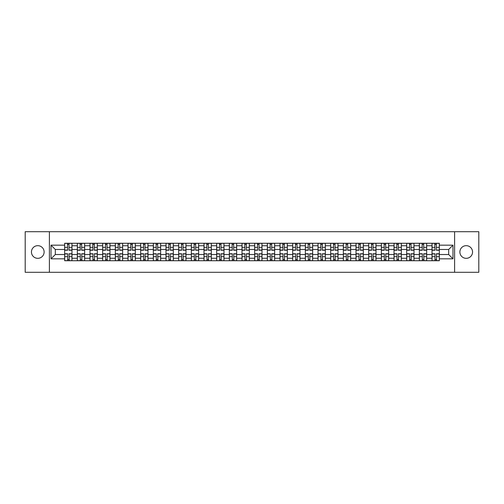 <?xml version="1.0" encoding="UTF-8"?>
<svg xmlns="http://www.w3.org/2000/svg" width="504" height="504" viewBox="0 0 504 504"><rect width="100%" height="100%" fill="white"/><g stroke="black" fill="none" stroke-linecap="round" stroke-linejoin="round"><path stroke-width="0.76" d="M466.213 245.668A6.332 6.332 0 0 0 459.881 252A6.332 6.332 0 0 0 466.213 258.332A6.332 6.332 0 0 0 472.55 252A6.332 6.332 0 0 0 466.213 245.668M37.787 245.668A6.332 6.332 0 0 0 31.45 252A6.332 6.332 0 0 0 37.787 258.332A6.332 6.332 0 0 0 44.119 252A6.332 6.332 0 0 0 37.787 245.668M454.602 272.299L478.8 272.299L478.8 231.701L25.2 231.701L25.2 272.299L454.602 272.299L454.602 231.701M77.332 260.732L77.332 245.75L71.971 245.75L71.971 260.732M71.971 245.75L71.971 243.268M77.332 245.75L77.332 243.268M84.641 243.268L84.641 260.732M90.002 260.732L90.002 243.268M97.31 243.268L97.31 260.732M102.665 260.732L102.665 243.268M109.973 243.268L109.973 260.732M115.334 260.732L115.334 243.268M122.642 243.268L122.642 260.732M128.003 260.732L128.003 243.268M135.311 243.268L135.311 260.732M140.673 260.732L140.673 243.268M147.981 243.268L147.981 260.732M153.336 260.732L153.336 243.268M160.644 243.268L160.644 260.732M166.005 260.732L166.005 243.268M173.313 243.268L173.313 260.732M178.674 260.732L178.674 243.268M185.982 243.268L185.982 260.732M191.344 260.732L191.344 243.268M198.652 243.268L198.652 260.732M204.007 260.732L204.007 243.268M211.315 243.268L211.315 260.732M216.676 260.732L216.676 243.268M223.984 243.268L223.984 260.732M229.345 260.732L229.345 243.268M236.653 243.268L236.653 260.732M242.014 260.732L242.014 243.268M249.322 243.268L249.322 260.732M254.678 260.732L254.678 243.268M261.986 243.268L261.986 260.732M267.347 260.732L267.347 243.268M274.655 243.268L274.655 260.732M280.016 260.732L280.016 243.268M287.324 243.268L287.324 260.732M292.685 260.732L292.685 243.268M299.993 243.268L299.993 260.732M305.348 260.732L305.348 243.268M312.656 243.268L312.656 260.732M318.018 260.732L318.018 243.268M325.326 243.268L325.326 260.732M330.687 260.732L330.687 243.268M337.995 243.268L337.995 260.732M343.356 260.732L343.356 243.268M350.664 243.268L350.664 260.732M356.019 260.732L356.019 243.268M363.327 243.268L363.327 260.732M368.689 260.732L368.689 243.268M375.997 243.268L375.997 260.732M381.358 260.732L381.358 243.268M388.666 243.268L388.666 260.732M394.027 260.732L394.027 243.268M401.335 243.268L401.335 260.732M406.69 260.732L406.69 243.268M413.998 243.268L413.998 260.732M419.359 260.732L419.359 243.268M426.668 243.268L426.668 260.732M432.029 260.732L432.029 243.268M432.029 254.52L426.668 254.52M419.359 254.52L413.998 254.52M406.69 254.52L401.335 254.52M394.027 254.52L388.666 254.52M381.358 254.52L375.997 254.52M368.689 254.52L363.327 254.52M356.019 254.52L350.664 254.52M343.356 254.52L337.995 254.52M330.687 254.52L325.326 254.52M318.018 254.52L312.656 254.52M305.348 254.52L299.993 254.52M292.685 254.52L287.324 254.52M280.016 254.52L274.655 254.52M267.347 254.52L261.986 254.52M254.678 254.52L249.322 254.52M242.014 254.52L236.653 254.52M229.345 254.52L223.984 254.52M216.676 254.52L211.315 254.52M204.007 254.52L198.652 254.52M191.344 254.52L185.982 254.52M178.674 254.52L173.313 254.52M166.005 254.52L160.644 254.52M153.336 254.52L147.981 254.52M140.673 254.52L135.311 254.52M128.003 254.52L122.642 254.52M115.334 254.52L109.973 254.52M102.665 254.52L97.31 254.52M90.002 254.52L84.641 254.52M77.332 254.52L71.971 254.52M432.029 249.48L426.668 249.48M419.359 249.48L413.998 249.48M406.69 249.48L401.335 249.48M394.027 249.48L388.666 249.48M381.358 249.48L375.997 249.48M368.689 249.48L363.327 249.48M356.019 249.48L350.664 249.48M343.356 249.48L337.995 249.48M330.687 249.48L325.326 249.48M318.018 249.48L312.656 249.48M305.348 249.48L299.993 249.48M292.685 249.48L287.324 249.48M280.016 249.48L274.655 249.48M267.347 249.48L261.986 249.48M254.678 249.48L249.322 249.48M242.014 249.48L236.653 249.48M229.345 249.48L223.984 249.48M216.676 249.48L211.315 249.48M204.007 249.48L198.652 249.48M191.344 249.48L185.982 249.48M178.674 249.48L173.313 249.48M166.005 249.48L160.644 249.48M153.336 249.48L147.981 249.48M140.673 249.48L135.311 249.48M128.003 249.48L122.642 249.48M115.334 249.48L109.973 249.48M102.665 249.48L97.31 249.48M90.002 249.48L84.641 249.48M77.332 249.48L71.971 249.48M55.327 254.52L64.663 254.52L64.663 249.48L55.327 249.48L55.327 254.52L51.024 258.823L51.024 245.177L64.663 245.177L64.663 249.48M439.337 249.48L439.337 254.52L448.673 254.52L448.673 249.48L439.337 249.48L439.337 243.268L64.663 243.268L64.663 245.177M439.337 245.177L452.976 245.177L452.976 258.823L439.337 258.823L439.337 254.52M64.663 254.52L64.663 260.732L439.337 260.732L439.337 258.823M64.663 258.823L51.024 258.823M49.398 272.299L49.398 231.701M69.01 259.51L67.63 259.51M67.63 244.49L69.01 244.49M81.68 259.51L80.294 259.51M80.294 244.49L81.68 244.49M94.343 259.51L92.963 259.51M92.963 244.49L94.343 244.49M107.012 259.51L105.632 259.51M105.632 244.49L107.012 244.49M119.681 259.51L118.301 259.51M118.301 244.49L119.681 244.49M132.35 259.51L130.964 259.51M130.964 244.49L132.35 244.49M145.013 259.51L143.634 259.51M143.634 244.49L145.013 244.49M157.683 259.51L156.303 259.51M156.303 244.49L157.683 244.49M170.352 259.51L168.972 259.51M168.972 244.49L170.352 244.49M183.015 259.51L181.635 259.51M181.635 244.49L183.015 244.49M195.684 259.51L194.305 259.51M194.305 244.49L195.684 244.49M208.354 259.51L206.974 259.51M206.974 244.49L208.354 244.49M221.023 259.51L219.643 259.51M219.643 244.49L221.023 244.49M233.686 259.51L232.306 259.51M232.306 244.49L233.686 244.49M246.355 259.51L244.976 259.51M244.976 244.49L246.355 244.49M259.024 259.51L257.645 259.51M257.645 244.49L259.024 244.49M271.694 259.51L270.314 259.51M270.314 244.49L271.694 244.49M284.357 259.51L282.977 259.51M282.977 244.49L284.357 244.49M297.026 259.51L295.646 259.51M295.646 244.49L297.026 244.49M309.695 259.51L308.316 259.51M308.316 244.49L309.695 244.49M322.365 259.51L320.985 259.51M320.985 244.49L322.365 244.49M335.028 259.51L333.648 259.51M333.648 244.49L335.028 244.49M347.697 259.51L346.317 259.51M346.317 244.49L347.697 244.49M360.366 259.51L358.987 259.51M358.987 244.49L360.366 244.49M373.036 259.51L371.65 259.51M371.65 244.49L373.036 244.49M385.699 259.51L384.319 259.51M384.319 244.49L385.699 244.49M398.368 259.51L396.988 259.51M396.988 244.49L398.368 244.49M411.037 259.51L409.658 259.51M409.658 244.49L411.037 244.49M423.706 259.51L422.321 259.51M422.321 244.49L423.706 244.49M436.37 259.51L434.99 259.51M434.99 244.49L436.37 244.49M51.024 245.177L55.327 249.48M448.673 254.52L452.976 258.823M448.673 249.48L452.976 245.177M69.01 250.255L69.01 243.35L71.933 243.35L71.933 250.255L69.01 250.255M67.63 244.409L69.01 244.409M69.25 243.35L64.707 243.35L64.707 250.255L67.63 250.255L67.385 243.35M67.63 253.745L67.63 260.65L64.707 260.65L64.707 253.745L67.63 253.745M69.01 259.591L67.63 259.591M67.385 260.65L71.933 260.65L71.933 253.745L69.01 253.745L69.25 260.65M81.68 250.255L81.68 243.35L84.603 243.35L84.603 250.255L81.68 250.255M80.294 244.409L81.68 244.409M81.919 243.35L77.37 243.35L77.37 250.255L80.294 250.255L80.054 243.35M94.343 250.255L94.343 243.35L97.266 243.35L97.266 250.255L94.343 250.255M92.963 244.409L94.343 244.409M94.588 243.35L90.04 243.35L90.04 250.255L92.963 250.255L92.723 243.35M80.294 253.745L80.294 260.65L77.37 260.65L77.37 253.745L80.294 253.745M81.68 259.591L80.294 259.591M80.054 260.65L84.603 260.65L84.603 253.745L81.68 253.745L81.919 260.65M92.963 253.745L92.963 260.65L90.04 260.65L90.04 253.745L92.963 253.745M94.343 259.591L92.963 259.591M92.723 260.65L97.266 260.65L97.266 253.745L94.343 253.745L94.588 260.65M107.012 250.255L107.012 243.35L109.935 243.35L109.935 250.255L107.012 250.255M105.632 244.409L107.012 244.409M107.258 243.35L102.709 243.35L102.709 250.255L105.632 250.255L105.386 243.35M119.681 250.255L119.681 243.35L122.604 243.35L122.604 250.255L119.681 250.255M118.301 244.409L119.681 244.409M119.921 243.35L115.378 243.35L115.378 250.255L118.301 250.255L118.056 243.35M132.35 250.255L132.35 243.35L135.274 243.35L135.274 250.255L132.35 250.255M130.964 244.409L132.35 244.409M132.59 243.35L128.041 243.35L128.041 250.255L130.964 250.255L130.725 243.35M105.632 253.745L105.632 260.65L102.709 260.65L102.709 253.745L105.632 253.745M107.012 259.591L105.632 259.591M105.386 260.65L109.935 260.65L109.935 253.745L107.012 253.745L107.258 260.65M118.301 253.745L118.301 260.65L115.378 260.65L115.378 253.745L118.301 253.745M119.681 259.591L118.301 259.591M118.056 260.65L122.604 260.65L122.604 253.745L119.681 253.745L119.921 260.65M130.964 253.745L130.964 260.65L128.041 260.65L128.041 253.745L130.964 253.745M132.35 259.591L130.964 259.591M130.725 260.65L135.274 260.65L135.274 253.745L132.35 253.745L132.59 260.65M145.013 250.255L145.013 243.35L147.937 243.35L147.937 250.255L145.013 250.255M143.634 244.409L145.013 244.409M145.259 243.35L140.71 243.35L140.71 250.255L143.634 250.255L143.388 243.35M143.634 253.745L143.634 260.65L140.71 260.65L140.71 253.745L143.634 253.745M145.013 259.591L143.634 259.591M143.388 260.65L147.937 260.65L147.937 253.745L145.013 253.745L145.259 260.65M157.683 250.255L157.683 243.35L160.606 243.35L160.606 250.255L157.683 250.255M156.303 244.409L157.683 244.409M157.928 243.35L153.38 243.35L153.38 250.255L156.303 250.255L156.057 243.35M156.303 253.745L156.303 260.65L153.38 260.65L153.38 253.745L156.303 253.745M157.683 259.591L156.303 259.591M156.057 260.65L160.606 260.65L160.606 253.745L157.683 253.745L157.928 260.65M170.352 250.255L170.352 243.35L173.275 243.35L173.275 250.255L170.352 250.255M168.972 244.409L170.352 244.409M170.591 243.35L166.049 243.35L166.049 250.255L168.972 250.255L168.727 243.35M168.972 253.745L168.972 260.65L166.049 260.65L166.049 253.745L168.972 253.745M170.352 259.591L168.972 259.591M168.727 260.65L173.275 260.65L173.275 253.745L170.352 253.745L170.591 260.65M183.015 250.255L183.015 243.35L185.944 243.35L185.944 250.255L183.015 250.255M181.635 244.409L183.015 244.409M183.261 243.35L178.712 243.35L178.712 250.255L181.635 250.255L181.396 243.35M181.635 253.745L181.635 260.65L178.712 260.65L178.712 253.745L181.635 253.745M183.015 259.591L181.635 259.591M181.396 260.65L185.944 260.65L185.944 253.745L183.015 253.745L183.261 260.65M195.684 250.255L195.684 243.35L198.607 243.35L198.607 250.255L195.684 250.255M194.305 244.409L195.684 244.409M195.93 243.35L191.381 243.35L191.381 250.255L194.305 250.255L194.059 243.35M194.305 253.745L194.305 260.65L191.381 260.65L191.381 253.745L194.305 253.745M195.684 259.591L194.305 259.591M194.059 260.65L198.607 260.65L198.607 253.745L195.684 253.745L195.93 260.65M208.354 250.255L208.354 243.35L211.277 243.35L211.277 250.255L208.354 250.255M206.974 244.409L208.354 244.409M208.599 243.35L204.051 243.35L204.051 250.255L206.974 250.255L206.728 243.35M206.974 253.745L206.974 260.65L204.051 260.65L204.051 253.745L206.974 253.745M208.354 259.591L206.974 259.591M206.728 260.65L211.277 260.65L211.277 253.745L208.354 253.745L208.599 260.65M221.023 250.255L221.023 243.35L223.946 243.35L223.946 250.255L221.023 250.255M219.643 244.409L221.023 244.409M221.262 243.35L216.72 243.35L216.72 250.255L219.643 250.255L219.398 243.35M219.643 253.745L219.643 260.65L216.72 260.65L216.72 253.745L219.643 253.745M221.023 259.591L219.643 259.591M219.398 260.65L223.946 260.65L223.946 253.745L221.023 253.745L221.262 260.65M233.686 250.255L233.686 243.35L236.609 243.35L236.609 250.255L233.686 250.255M232.306 244.409L233.686 244.409M233.932 243.35L229.383 243.35L229.383 250.255L232.306 250.255L232.067 243.35M232.306 253.745L232.306 260.65L229.383 260.65L229.383 253.745L232.306 253.745M233.686 259.591L232.306 259.591M232.067 260.65L236.609 260.65L236.609 253.745L233.686 253.745L233.932 260.65M246.355 250.255L246.355 243.35L249.278 243.35L249.278 250.255L246.355 250.255M244.976 244.409L246.355 244.409M246.601 243.35L242.052 243.35L242.052 250.255L244.976 250.255L244.73 243.35M244.976 253.745L244.976 260.65L242.052 260.65L242.052 253.745L244.976 253.745M246.355 259.591L244.976 259.591M244.73 260.65L249.278 260.65L249.278 253.745L246.355 253.745L246.601 260.65M259.024 250.255L259.024 243.35L261.948 243.35L261.948 250.255L259.024 250.255M257.645 244.409L259.024 244.409M259.27 243.35L254.722 243.35L254.722 250.255L257.645 250.255L257.399 243.35M257.645 253.745L257.645 260.65L254.722 260.65L254.722 253.745L257.645 253.745M259.024 259.591L257.645 259.591M257.399 260.65L261.948 260.65L261.948 253.745L259.024 253.745L259.27 260.65M271.694 250.255L271.694 243.35L274.617 243.35L274.617 250.255L271.694 250.255M270.314 244.409L271.694 244.409M271.933 243.35L267.391 243.35L267.391 250.255L270.314 250.255L270.068 243.35M270.314 253.745L270.314 260.65L267.391 260.65L267.391 253.745L270.314 253.745M271.694 259.591L270.314 259.591M270.068 260.65L274.617 260.65L274.617 253.745L271.694 253.745L271.933 260.65M284.357 250.255L284.357 243.35L287.28 243.35L287.28 250.255L284.357 250.255M282.977 244.409L284.357 244.409M284.603 243.35L280.054 243.35L280.054 250.255L282.977 250.255L282.738 243.35M282.977 253.745L282.977 260.65L280.054 260.65L280.054 253.745L282.977 253.745M284.357 259.591L282.977 259.591M282.738 260.65L287.28 260.65L287.28 253.745L284.357 253.745L284.603 260.65M297.026 250.255L297.026 243.35L299.949 243.35L299.949 250.255L297.026 250.255M295.646 244.409L297.026 244.409M297.272 243.35L292.723 243.35L292.723 250.255L295.646 250.255L295.401 243.35M295.646 253.745L295.646 260.65L292.723 260.65L292.723 253.745L295.646 253.745M297.026 259.591L295.646 259.591M295.401 260.65L299.949 260.65L299.949 253.745L297.026 253.745L297.272 260.65M309.695 250.255L309.695 243.35L312.619 243.35L312.619 250.255L309.695 250.255M308.316 244.409L309.695 244.409M309.941 243.35L305.392 243.35L305.392 250.255L308.316 250.255L308.07 243.35M308.316 253.745L308.316 260.65L305.392 260.65L305.392 253.745L308.316 253.745M309.695 259.591L308.316 259.591M308.07 260.65L312.619 260.65L312.619 253.745L309.695 253.745L309.941 260.65M322.365 250.255L322.365 243.35L325.288 243.35L325.288 250.255L322.365 250.255M320.985 244.409L322.365 244.409M322.604 243.35L318.055 243.35L318.055 250.255L320.985 250.255L320.739 243.35M320.985 253.745L320.985 260.65L318.055 260.65L318.055 253.745L320.985 253.745M322.365 259.591L320.985 259.591M320.739 260.65L325.288 260.65L325.288 253.745L322.365 253.745L322.604 260.65M335.028 250.255L335.028 243.35L337.951 243.35L337.951 250.255L335.028 250.255M333.648 244.409L335.028 244.409M335.273 243.35L330.725 243.35L330.725 250.255L333.648 250.255L333.409 243.35M333.648 253.745L333.648 260.65L330.725 260.65L330.725 253.745L333.648 253.745M335.028 259.591L333.648 259.591M333.409 260.65L337.951 260.65L337.951 253.745L335.028 253.745L335.273 260.65M347.697 250.255L347.697 243.35L350.62 243.35L350.62 250.255L347.697 250.255M346.317 244.409L347.697 244.409M347.943 243.35L343.394 243.35L343.394 250.255L346.317 250.255L346.072 243.35M346.317 253.745L346.317 260.65L343.394 260.65L343.394 253.745L346.317 253.745M347.697 259.591L346.317 259.591M346.072 260.65L350.62 260.65L350.62 253.745L347.697 253.745L347.943 260.65M360.366 250.255L360.366 243.35L363.289 243.35L363.289 250.255L360.366 250.255M358.987 244.409L360.366 244.409M360.612 243.35L356.063 243.35L356.063 250.255L358.987 250.255L358.741 243.35M358.987 253.745L358.987 260.65L356.063 260.65L356.063 253.745L358.987 253.745M360.366 259.591L358.987 259.591M358.741 260.65L363.289 260.65L363.289 253.745L360.366 253.745L360.612 260.65M373.036 250.255L373.036 243.35L375.959 243.35L375.959 250.255L373.036 250.255M371.65 244.409L373.036 244.409M373.275 243.35L368.726 243.35L368.726 250.255L371.65 250.255L371.41 243.35M371.65 253.745L371.65 260.65L368.726 260.65L368.726 253.745L371.65 253.745M373.036 259.591L371.65 259.591M371.41 260.65L375.959 260.65L375.959 253.745L373.036 253.745L373.275 260.65M385.699 250.255L385.699 243.35L388.622 243.35L388.622 250.255L385.699 250.255M384.319 244.409L385.699 244.409M385.944 243.35L381.396 243.35L381.396 250.255L384.319 250.255L384.079 243.35M384.319 253.745L384.319 260.65L381.396 260.65L381.396 253.745L384.319 253.745M385.699 259.591L384.319 259.591M384.079 260.65L388.622 260.65L388.622 253.745L385.699 253.745L385.944 260.65M398.368 250.255L398.368 243.35L401.291 243.35L401.291 250.255L398.368 250.255M396.988 244.409L398.368 244.409M398.614 243.35L394.065 243.35L394.065 250.255L396.988 250.255L396.743 243.35M396.988 253.745L396.988 260.65L394.065 260.65L394.065 253.745L396.988 253.745M398.368 259.591L396.988 259.591M396.743 260.65L401.291 260.65L401.291 253.745L398.368 253.745L398.614 260.65M411.037 250.255L411.037 243.35L413.96 243.35L413.96 250.255L411.037 250.255M409.658 244.409L411.037 244.409M411.277 243.35L406.734 243.35L406.734 250.255L409.658 250.255L409.412 243.35M409.658 253.745L409.658 260.65L406.734 260.65L406.734 253.745L409.658 253.745M411.037 259.591L409.658 259.591M409.412 260.65L413.96 260.65L413.96 253.745L411.037 253.745L411.277 260.65M423.706 250.255L423.706 243.35L426.63 243.35L426.63 250.255L423.706 250.255M422.321 244.409L423.706 244.409M423.946 243.35L419.397 243.35L419.397 250.255L422.321 250.255L422.081 243.35M422.321 253.745L422.321 260.65L419.397 260.65L419.397 253.745L422.321 253.745M423.706 259.591L422.321 259.591M422.081 260.65L426.63 260.65L426.63 253.745L423.706 253.745L423.946 260.65M436.37 250.255L436.37 243.35L439.293 243.35L439.293 250.255L436.37 250.255M434.99 244.409L436.37 244.409M436.615 243.35L432.067 243.35L432.067 250.255L434.99 250.255L434.75 243.35M434.99 253.745L434.99 260.65L432.067 260.65L432.067 253.745L434.99 253.745M436.37 259.591L434.99 259.591M434.75 260.65L439.293 260.65L439.293 253.745L436.37 253.745L436.615 260.65M419.359 245.75L413.998 245.75M406.69 245.75L401.335 245.75M394.027 245.75L388.666 245.75M381.358 245.75L375.997 245.75M368.689 245.75L363.327 245.75M356.019 245.75L350.664 245.75M343.356 245.75L337.995 245.75M330.687 245.75L325.326 245.75M318.018 245.75L312.656 245.75M305.348 245.75L299.993 245.75M292.685 245.75L287.324 245.75M280.016 245.75L274.655 245.75M267.347 245.75L261.986 245.75M254.678 245.75L249.322 245.75M242.014 245.75L236.653 245.75M229.345 245.75L223.984 245.75M216.676 245.75L211.315 245.75M204.007 245.75L198.652 245.75M191.344 245.75L185.982 245.75M178.674 245.75L173.313 245.75M166.005 245.75L160.644 245.75M153.336 245.75L147.981 245.75M140.673 245.75L135.311 245.75M128.003 245.75L122.642 245.75M115.334 245.75L109.973 245.75M102.665 245.75L97.31 245.75M90.002 245.75L84.641 245.75M432.029 245.75L426.668 245.75M419.359 258.25L413.998 258.25M406.69 258.25L401.335 258.25M394.027 258.25L388.666 258.25M381.358 258.25L375.997 258.25M368.689 258.25L363.327 258.25M356.019 258.25L350.664 258.25M343.356 258.25L337.995 258.25M330.687 258.25L325.326 258.25M318.018 258.25L312.656 258.25M305.348 258.25L299.993 258.25M292.685 258.25L287.324 258.25M280.016 258.25L274.655 258.25M267.347 258.25L261.986 258.25M254.678 258.25L249.322 258.25M242.014 258.25L236.653 258.25M229.345 258.25L223.984 258.25M216.676 258.25L211.315 258.25M204.007 258.25L198.652 258.25M191.344 258.25L185.982 258.25M178.674 258.25L173.313 258.25M166.005 258.25L160.644 258.25M153.336 258.25L147.981 258.25M140.673 258.25L135.311 258.25M128.003 258.25L122.642 258.25M115.334 258.25L109.973 258.25M102.665 258.25L97.31 258.25M90.002 258.25L84.641 258.25M77.332 258.25L71.971 258.25M432.029 258.25L426.668 258.25M69.01 250.085L71.933 250.085M69.01 247.338L71.933 247.338M64.707 250.085L67.63 250.085M64.707 247.338L67.63 247.338M67.63 253.915L64.707 253.915M67.63 256.662L64.707 256.662M71.933 253.915L69.01 253.915M71.933 256.662L69.01 256.662M81.68 250.085L84.603 250.085M81.68 247.338L84.603 247.338M77.37 250.085L80.294 250.085M77.37 247.338L80.294 247.338M94.343 250.085L97.266 250.085M94.343 247.338L97.266 247.338M90.04 250.085L92.963 250.085M90.04 247.338L92.963 247.338M80.294 253.915L77.37 253.915M80.294 256.662L77.37 256.662M84.603 253.915L81.68 253.915M84.603 256.662L81.68 256.662M92.963 253.915L90.04 253.915M92.963 256.662L90.04 256.662M97.266 253.915L94.343 253.915M97.266 256.662L94.343 256.662M107.012 250.085L109.935 250.085M107.012 247.338L109.935 247.338M102.709 250.085L105.632 250.085M102.709 247.338L105.632 247.338M119.681 250.085L122.604 250.085M119.681 247.338L122.604 247.338M115.378 250.085L118.301 250.085M115.378 247.338L118.301 247.338M132.35 250.085L135.274 250.085M132.35 247.338L135.274 247.338M128.041 250.085L130.964 250.085M128.041 247.338L130.964 247.338M105.632 253.915L102.709 253.915M105.632 256.662L102.709 256.662M109.935 253.915L107.012 253.915M109.935 256.662L107.012 256.662M118.301 253.915L115.378 253.915M118.301 256.662L115.378 256.662M122.604 253.915L119.681 253.915M122.604 256.662L119.681 256.662M130.964 253.915L128.041 253.915M130.964 256.662L128.041 256.662M135.274 253.915L132.35 253.915M135.274 256.662L132.35 256.662M145.013 250.085L147.937 250.085M145.013 247.338L147.937 247.338M140.71 250.085L143.634 250.085M140.71 247.338L143.634 247.338M143.634 253.915L140.71 253.915M143.634 256.662L140.71 256.662M147.937 253.915L145.013 253.915M147.937 256.662L145.013 256.662M157.683 250.085L160.606 250.085M157.683 247.338L160.606 247.338M153.38 250.085L156.303 250.085M153.38 247.338L156.303 247.338M156.303 253.915L153.38 253.915M156.303 256.662L153.38 256.662M160.606 253.915L157.683 253.915M160.606 256.662L157.683 256.662M170.352 250.085L173.275 250.085M170.352 247.338L173.275 247.338M166.049 250.085L168.972 250.085M166.049 247.338L168.972 247.338M168.972 253.915L166.049 253.915M168.972 256.662L166.049 256.662M173.275 253.915L170.352 253.915M173.275 256.662L170.352 256.662M183.015 250.085L185.944 250.085M183.015 247.338L185.944 247.338M178.712 250.085L181.635 250.085M178.712 247.338L181.635 247.338M181.635 253.915L178.712 253.915M181.635 256.662L178.712 256.662M185.944 253.915L183.015 253.915M185.944 256.662L183.015 256.662M195.684 250.085L198.607 250.085M195.684 247.338L198.607 247.338M191.381 250.085L194.305 250.085M191.381 247.338L194.305 247.338M194.305 253.915L191.381 253.915M194.305 256.662L191.381 256.662M198.607 253.915L195.684 253.915M198.607 256.662L195.684 256.662M208.354 250.085L211.277 250.085M208.354 247.338L211.277 247.338M204.051 250.085L206.974 250.085M204.051 247.338L206.974 247.338M206.974 253.915L204.051 253.915M206.974 256.662L204.051 256.662M211.277 253.915L208.354 253.915M211.277 256.662L208.354 256.662M221.023 250.085L223.946 250.085M221.023 247.338L223.946 247.338M216.72 250.085L219.643 250.085M216.72 247.338L219.643 247.338M219.643 253.915L216.72 253.915M219.643 256.662L216.72 256.662M223.946 253.915L221.023 253.915M223.946 256.662L221.023 256.662M233.686 250.085L236.609 250.085M233.686 247.338L236.609 247.338M229.383 250.085L232.306 250.085M229.383 247.338L232.306 247.338M232.306 253.915L229.383 253.915M232.306 256.662L229.383 256.662M236.609 253.915L233.686 253.915M236.609 256.662L233.686 256.662M246.355 250.085L249.278 250.085M246.355 247.338L249.278 247.338M242.052 250.085L244.976 250.085M242.052 247.338L244.976 247.338M244.976 253.915L242.052 253.915M244.976 256.662L242.052 256.662M249.278 253.915L246.355 253.915M249.278 256.662L246.355 256.662M259.024 250.085L261.948 250.085M259.024 247.338L261.948 247.338M254.722 250.085L257.645 250.085M254.722 247.338L257.645 247.338M257.645 253.915L254.722 253.915M257.645 256.662L254.722 256.662M261.948 253.915L259.024 253.915M261.948 256.662L259.024 256.662M271.694 250.085L274.617 250.085M271.694 247.338L274.617 247.338M267.391 250.085L270.314 250.085M267.391 247.338L270.314 247.338M270.314 253.915L267.391 253.915M270.314 256.662L267.391 256.662M274.617 253.915L271.694 253.915M274.617 256.662L271.694 256.662M284.357 250.085L287.28 250.085M284.357 247.338L287.28 247.338M280.054 250.085L282.977 250.085M280.054 247.338L282.977 247.338M282.977 253.915L280.054 253.915M282.977 256.662L280.054 256.662M287.28 253.915L284.357 253.915M287.28 256.662L284.357 256.662M297.026 250.085L299.949 250.085M297.026 247.338L299.949 247.338M292.723 250.085L295.646 250.085M292.723 247.338L295.646 247.338M295.646 253.915L292.723 253.915M295.646 256.662L292.723 256.662M299.949 253.915L297.026 253.915M299.949 256.662L297.026 256.662M309.695 250.085L312.619 250.085M309.695 247.338L312.619 247.338M305.392 250.085L308.316 250.085M305.392 247.338L308.316 247.338M308.316 253.915L305.392 253.915M308.316 256.662L305.392 256.662M312.619 253.915L309.695 253.915M312.619 256.662L309.695 256.662M322.365 250.085L325.288 250.085M322.365 247.338L325.288 247.338M318.055 250.085L320.985 250.085M318.055 247.338L320.985 247.338M320.985 253.915L318.055 253.915M320.985 256.662L318.055 256.662M325.288 253.915L322.365 253.915M325.288 256.662L322.365 256.662M335.028 250.085L337.951 250.085M335.028 247.338L337.951 247.338M330.725 250.085L333.648 250.085M330.725 247.338L333.648 247.338M333.648 253.915L330.725 253.915M333.648 256.662L330.725 256.662M337.951 253.915L335.028 253.915M337.951 256.662L335.028 256.662M347.697 250.085L350.62 250.085M347.697 247.338L350.62 247.338M343.394 250.085L346.317 250.085M343.394 247.338L346.317 247.338M346.317 253.915L343.394 253.915M346.317 256.662L343.394 256.662M350.62 253.915L347.697 253.915M350.62 256.662L347.697 256.662M360.366 250.085L363.289 250.085M360.366 247.338L363.289 247.338M356.063 250.085L358.987 250.085M356.063 247.338L358.987 247.338M358.987 253.915L356.063 253.915M358.987 256.662L356.063 256.662M363.289 253.915L360.366 253.915M363.289 256.662L360.366 256.662M373.036 250.085L375.959 250.085M373.036 247.338L375.959 247.338M368.726 250.085L371.65 250.085M368.726 247.338L371.65 247.338M371.65 253.915L368.726 253.915M371.65 256.662L368.726 256.662M375.959 253.915L373.036 253.915M375.959 256.662L373.036 256.662M385.699 250.085L388.622 250.085M385.699 247.338L388.622 247.338M381.396 250.085L384.319 250.085M381.396 247.338L384.319 247.338M384.319 253.915L381.396 253.915M384.319 256.662L381.396 256.662M388.622 253.915L385.699 253.915M388.622 256.662L385.699 256.662M398.368 250.085L401.291 250.085M398.368 247.338L401.291 247.338M394.065 250.085L396.988 250.085M394.065 247.338L396.988 247.338M396.988 253.915L394.065 253.915M396.988 256.662L394.065 256.662M401.291 253.915L398.368 253.915M401.291 256.662L398.368 256.662M411.037 250.085L413.96 250.085M411.037 247.338L413.96 247.338M406.734 250.085L409.658 250.085M406.734 247.338L409.658 247.338M409.658 253.915L406.734 253.915M409.658 256.662L406.734 256.662M413.96 253.915L411.037 253.915M413.96 256.662L411.037 256.662M423.706 250.085L426.63 250.085M423.706 247.338L426.63 247.338M419.397 250.085L422.321 250.085M419.397 247.338L422.321 247.338M422.321 253.915L419.397 253.915M422.321 256.662L419.397 256.662M426.63 253.915L423.706 253.915M426.63 256.662L423.706 256.662M436.37 250.085L439.293 250.085M436.37 247.338L439.293 247.338M432.067 250.085L434.99 250.085M432.067 247.338L434.99 247.338M434.99 253.915L432.067 253.915M434.99 256.662L432.067 256.662M439.293 253.915L436.37 253.915M439.293 256.662L436.37 256.662"/></g></svg>

